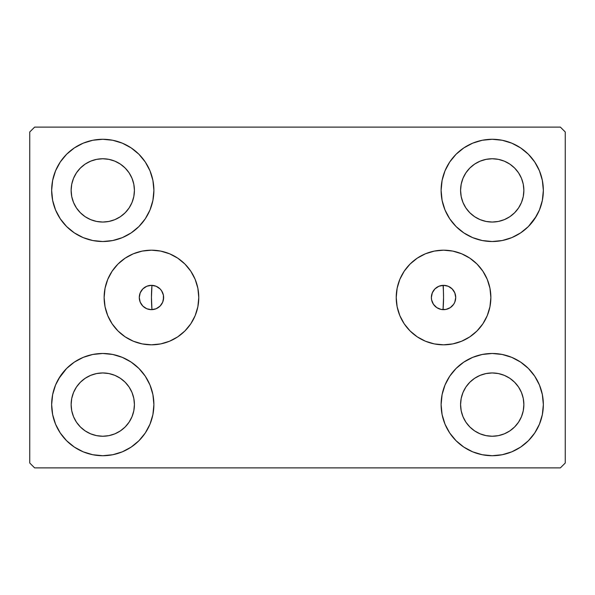 <?xml version="1.0" encoding="UTF-8"?>
<svg xmlns="http://www.w3.org/2000/svg" width="595" height="595" viewBox="0 0 595 595"><rect width="100%" height="100%" fill="white"/><g stroke="black" fill="none" stroke-linecap="round" stroke-linejoin="round"><path stroke-width="0.89" d="M431.606 295.157L431.375 297.5A12.168 12.168 0 0 1 443.543 285.332A12.168 12.168 0 0 1 455.718 297.5L454.788 302.156L453.665 304.261L450.303 307.622L445.923 309.437L441.17 309.437L436.782 307.622L433.428 304.261L431.606 299.873L431.375 297.5L431.606 299.843M163.394 299.843L163.394 295.127L161.572 290.739L160.062 288.895L156.113 286.255L151.457 285.332L146.794 286.255L142.852 288.895L140.212 292.844L139.282 297.5A12.168 12.168 0 0 1 151.457 285.332A12.168 12.168 0 0 1 163.625 297.5L163.394 295.157M396.225 297.5A47.317 47.317 0 0 1 443.543 250.183A47.317 47.317 0 0 1 490.868 297.5L489.953 306.73L487.26 315.61L482.887 323.792L477.004 330.961L469.834 336.844L461.653 341.218L452.78 343.91L443.543 344.817L434.313 343.91L425.44 341.218L417.259 336.844L410.089 330.961L404.198 323.792L399.825 315.61L397.133 306.73L396.225 297.5L397.133 288.27L399.825 279.39L404.198 271.208L410.089 264.039L417.259 258.156L425.44 253.782L434.313 251.09L443.543 250.183L452.78 251.09L461.653 253.782L469.834 258.156L477.004 264.039L482.887 271.208L487.26 279.39L489.953 288.27L490.868 297.5A47.317 47.317 0 0 1 443.543 344.817A47.317 47.317 0 0 1 396.225 297.5M104.132 297.5A47.317 47.317 0 0 1 151.457 250.183A47.317 47.317 0 0 1 198.775 297.5L197.867 306.73L195.175 315.61L190.802 323.792L184.911 330.961L177.741 336.844L169.56 341.218L160.687 343.91L151.457 344.817L142.22 343.91L133.347 341.218L125.166 336.844L117.996 330.961L112.113 323.792L107.74 315.61L105.047 306.73L104.132 297.5L105.047 288.27L107.74 279.39L112.113 271.208L117.996 264.039L125.166 258.156L133.347 253.782L142.22 251.09L151.457 250.183L160.687 251.09L169.56 253.782L177.741 258.156L184.911 264.039L190.802 271.208L195.175 279.39L197.867 288.27L198.775 297.5A47.317 47.317 0 0 1 151.457 344.817A47.317 47.317 0 0 1 104.132 297.5M51.653 404.6A51.118 51.118 0 0 1 102.771 353.482A51.118 51.118 0 0 1 153.889 404.6L152.908 414.574L150 424.161L145.277 432.996L138.918 440.746L131.168 447.098L122.332 451.828L112.745 454.736L102.771 455.718L92.798 454.736L83.211 451.828L74.375 447.098L66.625 440.746L60.274 432.996L55.551 424.161L52.643 414.574L51.653 404.6L52.643 394.626L55.551 385.039L60.274 376.204L66.625 368.454L74.375 362.102L83.211 357.372L92.798 354.464L102.771 353.482L112.745 354.464L122.332 357.372L131.168 362.102L138.918 368.454L145.277 376.204L150 385.039L152.908 394.626L153.889 404.6A51.118 51.118 0 0 1 102.771 455.718A51.118 51.118 0 0 1 51.653 404.6M441.111 190.4A51.118 51.118 0 0 1 492.229 139.282A51.118 51.118 0 0 1 543.347 190.4L542.357 200.374L539.449 209.961L534.726 218.796L528.375 226.546L520.625 232.898L511.789 237.628L502.202 240.536L492.229 241.518L482.255 240.536L472.668 237.628L463.832 232.898L456.082 226.546L449.723 218.796L445.001 209.961L442.092 200.374L441.111 190.4L442.092 180.426L445.001 170.839L449.723 162.004L456.082 154.254L463.832 147.902L472.668 143.172L482.255 140.264L492.229 139.282L502.202 140.264L511.789 143.172L520.625 147.902L528.375 154.254L534.726 162.004L539.449 170.839L542.357 180.426L543.347 190.4A51.118 51.118 0 0 1 492.229 241.518A51.118 51.118 0 0 1 441.111 190.4M441.111 404.6A51.118 51.118 0 0 1 492.229 353.482A51.118 51.118 0 0 1 543.347 404.6L542.357 414.574L539.449 424.161L534.726 432.996L528.375 440.746L520.625 447.098L511.789 451.828L502.202 454.736L492.229 455.718L482.255 454.736L472.668 451.828L463.832 447.098L456.082 440.746L449.723 432.996L445.001 424.161L442.092 414.574L441.111 404.6L442.092 394.626L445.001 385.039L449.723 376.204L456.082 368.454L463.832 362.102L472.668 357.372L482.255 354.464L492.229 353.482L502.202 354.464L511.789 357.372L520.625 362.102L528.375 368.454L534.726 376.204L539.449 385.039L542.357 394.626L543.347 404.6A51.118 51.118 0 0 1 492.229 455.718A51.118 51.118 0 0 1 441.111 404.6M51.653 190.4A51.118 51.118 0 0 1 102.771 139.282A51.118 51.118 0 0 1 153.889 190.4L152.908 200.374L150 209.961L145.277 218.796L138.918 226.546L131.168 232.898L122.332 237.628L112.745 240.536L102.771 241.518L92.798 240.536L83.211 237.628L74.375 232.898L66.625 226.546L60.274 218.796L55.551 209.961L52.643 200.374L51.653 190.4L52.643 180.426L55.551 170.839L60.274 162.004L66.625 154.254L74.375 147.902L83.211 143.172L92.798 140.264L102.771 139.282L112.745 140.264L122.332 143.172L131.168 147.902L138.918 154.254L145.277 162.004L150 170.839L152.908 180.426L153.889 190.4A51.118 51.118 0 0 1 102.771 241.518A51.118 51.118 0 0 1 51.653 190.4M151.457 297.5A146.043 146.043 0 0 1 151.963 285.34L151.963 285.34A146.043 146.043 0 0 0 151.963 309.66A146.043 146.043 0 0 1 151.457 297.5M443.543 297.5A146.043 146.043 0 0 0 443.037 285.34A146.043 146.043 0 0 1 443.037 309.66L443.037 309.66A146.043 146.043 0 0 0 443.037 285.34L442.04 285.421M73.535 202.508L76.465 207.982L73.535 202.508L71.735 196.573L71.132 190.4A31.647 31.647 0 0 1 102.771 158.753A31.647 31.647 0 0 1 134.418 190.4A31.647 31.647 0 0 1 102.771 222.047A31.647 31.647 0 0 1 71.132 190.4L71.735 184.227L73.535 178.292L76.465 172.818L80.399 168.028L85.189 164.086L90.663 161.163L85.189 164.086M462.992 416.708L465.915 422.182L462.992 416.708L461.192 410.773L460.582 404.6A31.647 31.647 0 0 1 492.229 372.953A31.647 31.647 0 0 1 523.868 404.6A31.647 31.647 0 0 1 492.229 436.247A31.647 31.647 0 0 1 460.582 404.6L461.192 398.427L462.992 392.492L465.915 387.018L469.849 382.228L474.646 378.286L469.849 382.228M462.992 202.508L465.915 207.982L462.992 202.508L461.192 196.573L460.582 190.4A31.647 31.647 0 0 1 492.229 158.753A31.647 31.647 0 0 1 523.868 190.4A31.647 31.647 0 0 1 492.229 222.047A31.647 31.647 0 0 1 460.582 190.4L461.192 184.227L462.992 178.292L465.915 172.818L469.849 168.028L474.646 164.086L469.849 168.028M73.535 416.708L76.465 422.182L73.535 416.708L71.735 410.773L71.132 404.6A31.647 31.647 0 0 1 102.771 372.953A31.647 31.647 0 0 1 134.418 404.6A31.647 31.647 0 0 1 102.771 436.247A31.647 31.647 0 0 1 71.132 404.6L71.735 398.427L73.535 392.492L76.465 387.018L80.399 382.228L85.189 378.286L90.663 375.363L85.189 378.286M560.378 127.114L34.622 127.114L29.75 131.978L29.75 463.022L34.622 467.886L560.378 467.886L565.25 463.022L565.25 131.978L560.378 127.114L34.622 127.114L29.75 131.978L29.75 463.022L34.622 467.886L560.378 467.886L565.25 463.022L565.25 131.978L560.378 127.114M58.622 378.844L66.625 368.454M92.798 354.464L102.771 353.482M81.314 450.995L74.375 447.098M513.686 144.005L520.625 147.902M536.378 216.156L528.375 226.546M502.202 240.536L492.229 241.518M492.229 353.482L502.202 354.464L511.789 357.372M528.375 368.454L534.726 376.204M102.771 241.518L92.798 240.536L83.211 237.628M66.625 226.546L60.274 218.796M152.96 285.421L151.963 285.34L151.457 297.366L151.963 309.66L152.96 309.579M440.954 285.607L439.727 285.942M438.716 286.329L437.563 286.902M436.656 287.467L435.622 288.263M434.848 288.984L433.963 289.996M433.376 290.814L432.669 292.041M432.275 292.896L431.784 294.369M431.777 300.609L432.275 302.104M432.669 302.959L433.376 304.186M433.971 305.012L434.848 306.016M435.622 306.737L436.656 307.533M437.563 308.098L438.716 308.671M439.727 309.058L440.954 309.393M442.04 309.579L443.037 309.66L443.543 297.634L443.29 285.332M154.046 309.393L155.273 309.058M156.284 308.671L157.437 308.098M158.344 307.533L159.378 306.737M160.152 306.016L161.037 305.004M161.624 304.186L162.331 302.959M162.725 302.104L163.216 300.631M163.223 294.391L162.725 292.896M162.331 292.041L161.624 290.814M161.029 289.988L160.152 288.984M159.378 288.263L158.344 287.467M157.437 286.902L156.284 286.329M155.273 285.942L154.046 285.607M114.88 219.637L120.354 216.714L114.88 219.637L108.944 221.437L102.771 222.047L96.598 221.437L90.663 219.637L85.189 216.714L80.399 212.772L76.465 207.982M129.085 207.982L132.008 202.508L129.085 207.982L125.151 212.772L120.354 216.714M132.008 178.292L129.085 172.818L132.008 178.292L133.808 184.227L134.418 190.4L133.808 196.573L132.008 202.508M114.88 161.163L108.944 159.363L114.88 161.163L120.354 164.086L125.151 168.028L129.085 172.818M504.337 433.837L509.811 430.914L504.337 433.837L498.402 435.637L492.229 436.247L486.055 435.637L480.12 433.837L474.646 430.914L469.849 426.972L465.915 422.182M518.535 422.182L521.465 416.708L518.535 422.182L514.601 426.972L509.811 430.914M521.465 392.492L518.535 387.018L521.465 392.492L523.265 398.427L523.868 404.6L523.265 410.773L521.465 416.708M504.337 375.363L498.402 373.563L504.337 375.363L509.811 378.286L514.601 382.228L518.535 387.018M480.12 375.363L474.646 378.286L480.12 375.363L486.055 373.563L492.229 372.953L498.402 373.563M456.082 226.546L454.178 224.531M504.337 219.637L509.811 216.714L504.337 219.637L498.402 221.437L492.229 222.047L486.055 221.437L480.12 219.637L474.646 216.714L469.849 212.772L465.915 207.982M518.535 207.982L521.465 202.508L518.535 207.982L514.601 212.772L509.811 216.714M521.465 178.292L518.535 172.818L521.465 178.292L523.265 184.227L523.868 190.4L523.265 196.573L521.465 202.508M504.337 161.163L498.402 159.363L504.337 161.163L509.811 164.086L514.601 168.028L518.535 172.818M480.12 161.163L474.646 164.086L480.12 161.163L486.055 159.363L492.229 158.753L498.402 159.363M138.918 368.454L140.822 370.469M114.88 433.837L120.354 430.914L114.88 433.837L108.944 435.637L102.771 436.247L96.598 435.637L90.663 433.837L85.189 430.914L80.399 426.972L76.465 422.182M129.085 422.182L132.008 416.708L129.085 422.182L125.151 426.972L120.354 430.914M132.008 392.492L129.085 387.018L132.008 392.492L133.808 398.427L134.418 404.6L133.808 410.773L132.008 416.708M114.88 375.363L108.944 373.563L114.88 375.363L120.354 378.286L125.151 382.228L129.085 387.018M74.375 147.902L73.259 148.668M60.274 162.004L58.823 164.302M52.643 200.374L53.015 202.114M138.918 226.546L140.822 224.531M90.663 161.163L96.598 159.363L102.771 158.753L108.944 159.363M542.357 394.626L541.986 392.886M456.082 368.454L454.178 370.469M520.625 447.098L521.741 446.332M534.726 432.996L536.177 430.698M542.357 180.426L539.449 170.839M52.643 414.574L55.551 424.161M90.663 375.363L96.598 373.563L102.771 372.953L108.944 373.563M107.74 279.39L112.113 271.208M139.282 297.5L140.212 302.156L142.852 306.105L146.794 308.745L151.457 309.668L156.113 308.745L160.062 306.105L162.695 302.156L163.625 297.5A12.168 12.168 0 0 1 151.457 309.668A12.168 12.168 0 0 1 139.282 297.5M487.26 279.39L482.887 271.208M431.375 297.5L432.305 292.844L434.938 288.895L438.887 286.255L443.543 285.332L448.206 286.255L452.148 288.895L454.788 292.844L455.718 297.5A12.168 12.168 0 0 1 443.543 309.668A12.168 12.168 0 0 1 431.375 297.5M151.71 285.332L151.963 285.34A146.043 146.043 0 0 0 151.963 309.66L151.71 309.668M150.416 309.623L149.3 309.482M148.029 309.177L146.98 308.82M145.775 308.262L144.83 307.704M143.737 306.916L142.941 306.194M142.004 305.168L141.387 304.342M140.643 303.086L140.234 302.215M139.706 300.668L139.528 299.902M139.528 295.098L139.691 294.369M140.234 292.785L140.643 291.907M141.387 290.658L141.997 289.847M142.941 288.806L143.737 288.084M144.83 287.296L145.775 286.738M146.98 286.18L148.029 285.823M149.3 285.518L150.416 285.377M444.584 285.377L445.7 285.518M446.971 285.823L448.02 286.18M449.225 286.738L450.17 287.296M451.263 288.084L452.059 288.806M453.003 289.847L453.613 290.658M454.357 291.914L454.766 292.785M455.309 294.369L455.473 295.098M455.473 299.902L455.309 300.631M454.766 302.215L454.357 303.093M453.613 304.342L452.996 305.168M452.059 306.194L451.263 306.916M450.17 307.704L449.225 308.262M448.02 308.82L446.971 309.177M445.7 309.482L444.584 309.623M443.29 309.668L443.037 309.66A146.043 146.043 0 0 0 443.037 285.34"/></g></svg>

